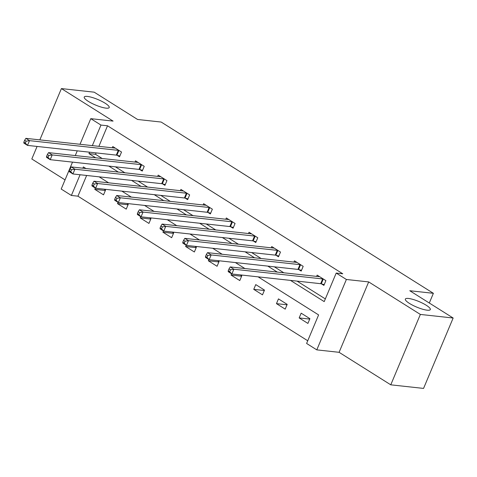 <?xml version="1.0" encoding="UTF-8"?>
<svg xmlns="http://www.w3.org/2000/svg" width="477" height="477" viewBox="0 0 477 477"><rect width="100%" height="100%" fill="white"/><g stroke="black" fill="none" stroke-linecap="round" stroke-linejoin="round"><path stroke-width="0.72" d="M106.037 108.148A13.547 2.999 -157.2 0 1 91.685 103.259A13.547 2.999 -157.2 0 1 84.238 97.04A13.547 2.999 -157.2 0 1 87.404 96.426A13.547 2.999 -157.2 0 1 101.756 101.315A13.547 2.999 -157.2 0 1 109.209 107.534A13.547 2.999 -157.2 0 1 106.037 108.148M427.148 310.181A13.547 2.999 -157.2 0 1 412.796 305.298A13.547 2.999 -157.2 0 1 405.349 299.073A13.547 2.999 -157.2 0 1 408.515 298.459A13.547 2.999 -157.2 0 1 422.866 303.348A13.547 2.999 -157.2 0 1 430.32 309.573A13.547 2.999 -157.2 0 1 427.148 310.181M86.641 175.47L77.936 196.178L71.383 195.463L61.193 189.047L72.51 162.12M37.081 146.445L31.816 158.978L65.045 179.883M80.011 144.275L90.779 118.66L113.079 121.098L61.402 88.585L94.196 92.174L137.573 119.471L161.178 122.052L433.378 293.313L409.773 290.731L453.15 318.022L423.558 388.415L390.77 384.826L420.362 314.432L368.685 281.919L346.385 279.48L316.8 349.874L306.61 343.458L318.606 314.921L258.093 276.851M368.685 281.919L339.093 352.312L390.77 384.826M339.093 352.312L316.8 349.874M77.936 196.178L307.743 340.763M61.402 88.585L39.841 139.88M453.15 318.022L420.362 314.432M429.3 303.02L433.378 293.313M309.901 318.666L301.166 313.174L299.168 317.932L307.903 323.424L309.901 318.666M287.196 304.38L278.461 298.888L276.463 303.64L285.192 309.138L287.196 304.38M264.485 290.094L255.755 284.602L253.752 289.354L262.487 294.852L264.485 290.094M231.583 273.798L231.047 275.068L239.782 280.565L241.779 275.807L240.348 274.907M208.872 259.506L208.336 260.782L217.071 266.279L219.068 261.521L217.637 260.621M186.167 245.22L185.631 246.496L194.366 251.987L196.363 247.235L194.932 246.335M163.456 230.934L162.925 232.21L171.654 237.701L173.658 232.949L172.227 232.049M140.751 216.647L140.214 217.917L148.949 223.415L150.947 218.657L149.516 217.756M118.04 202.361L117.509 203.631L126.238 209.129L128.241 204.371L126.81 203.47M95.334 188.075L94.798 189.345L103.533 194.843L105.53 190.084L104.099 189.184M290.493 280.398L324.205 301.607L336.202 273.071L342.754 273.786L107.528 125.785L98.888 146.344M96.127 152.908L95.531 154.321L102.173 158.501M115.386 166.819L124.885 172.793M138.097 181.105L147.59 187.079M160.803 195.391L170.301 201.366M183.508 209.677L193.006 215.652M206.219 223.963L215.717 229.938M228.924 238.25L238.422 244.224M251.635 252.542L261.128 258.516M274.341 266.828L283.839 272.802M297.052 281.114L325.338 298.912M321.54 283.893L323.895 285.377L325.898 280.619L317.163 275.128L316.633 276.392M298.835 269.606L301.19 271.091L303.187 266.333L294.452 260.836L293.921 262.106M276.123 255.32L278.479 256.799L280.482 252.047L271.747 246.549L271.216 247.813M253.418 241.034L255.773 242.513L257.771 237.761L249.042 232.263L248.505 233.527M230.707 226.748L233.068 228.227L235.066 223.469L226.331 217.977L225.8 219.241M208.002 212.456L210.357 213.94L212.36 209.182L203.625 203.691L203.095 204.955M185.297 198.17L187.652 199.654L189.649 194.896L180.914 189.405L180.384 190.669M162.585 183.883L164.941 185.368L166.944 180.61L158.209 175.113L157.678 176.383M139.88 169.597L142.235 171.076L144.233 166.324L135.498 160.827L134.967 162.091M117.169 155.311L119.53 156.79L121.528 152.038L112.793 146.54L112.262 147.804M90.779 118.66L100.969 125.069L92.329 145.622M107.528 125.785L100.969 125.069M336.202 273.071L346.385 279.48M75.271 155.562L77.25 150.839M85.926 168.524L83.374 166.926L82.843 168.19M80.082 174.755L71.383 195.463M244.88 268.539L235.382 262.565M222.169 254.247L212.676 248.273M199.464 239.961L189.965 233.986M176.758 225.675L167.26 219.7M154.047 211.389L144.549 205.414M131.342 197.102L121.844 191.128M108.631 182.816L99.138 176.842M89.569 152.187L88.972 153.606L95.621 157.786M108.828 166.097L118.326 172.072M131.539 180.384L141.031 186.358M154.244 194.676L163.742 200.65M176.955 208.962L186.447 214.936M199.66 223.248L209.159 229.222M222.365 237.534L231.864 243.508M245.077 251.82L254.569 257.795M267.782 266.106L277.28 272.081M95.531 154.321L88.972 153.606M309.728 319.083L299.168 317.932M287.017 304.797L276.463 303.64M264.312 290.511L253.752 289.354M241.606 276.225L231.047 275.068M218.895 261.939L208.336 260.782M196.19 247.652L185.631 246.496M173.479 233.36L162.925 232.21M150.774 219.074L140.214 217.917M128.063 204.788L117.509 203.631M105.357 190.502L94.798 189.345M323.537 279.134L323.263 279.063A2.117 0.471 22.8 0 0 322.667 278.944L233.873 269.225L230.23 266.935L319.03 276.654A2.117 0.471 22.8 0 0 319.411 276.642L319.518 276.606M324.217 284.614L321.259 283.821A2.117 0.471 22.8 0 0 320.669 283.696L231.87 273.977L228.233 271.687L228.221 270.763L229.675 271.681L230.474 269.779L229.02 268.861L228.221 270.763M230.474 269.779L233.873 269.225L231.87 273.977L229.675 271.681M230.23 266.935L229.02 268.861M300.832 264.848L300.552 264.777A2.117 0.471 22.8 0 0 299.961 264.657L211.162 254.939L207.525 252.649L296.318 262.368A2.117 0.471 22.8 0 0 296.706 262.356L296.813 262.32M301.506 270.328L298.554 269.529A2.117 0.471 22.8 0 0 297.958 269.41L209.164 259.691L205.527 257.401L205.509 256.477L206.97 257.389L207.769 255.487L206.314 254.575L205.509 256.477M207.769 255.487L211.162 254.939L209.164 259.691L206.97 257.389M207.525 252.649L206.314 254.575M278.127 250.562L277.847 250.491A2.117 0.471 22.8 0 0 277.25 250.365L188.457 240.647L184.82 238.357L273.613 248.076A2.117 0.471 22.8 0 0 273.995 248.064L274.102 248.034M278.801 256.042L275.849 255.243A2.117 0.471 22.8 0 0 275.253 255.123L186.459 245.405L182.816 243.115L182.804 242.191L184.259 243.103L185.058 241.201L183.603 240.289L182.804 242.191M185.058 241.201L188.457 240.647L186.459 245.405L184.259 243.103M184.82 238.357L183.603 240.289M255.416 236.276L255.141 236.198A2.117 0.471 22.8 0 0 254.545 236.079L165.746 226.36L162.108 224.071L250.902 233.79A2.117 0.471 22.8 0 0 251.29 233.778L251.397 233.748M256.095 241.756L253.138 240.957A2.117 0.471 22.8 0 0 252.542 240.837L163.748 231.118L160.111 228.829L160.099 227.905L161.554 228.817L162.353 226.915L160.898 225.997L160.099 227.905M162.353 226.915L165.746 226.36L163.748 231.118L161.554 228.817M162.108 224.071L160.898 225.997M232.71 221.99L232.43 221.912A2.117 0.471 22.8 0 0 231.834 221.793L143.04 212.074L139.403 209.785L228.197 219.503A2.117 0.471 22.8 0 0 228.578 219.492L228.686 219.456M233.384 227.469L230.433 226.67A2.117 0.471 22.8 0 0 229.836 226.551L141.043 216.832L137.4 214.543L137.388 213.613L138.843 214.531L139.642 212.629L138.187 211.71L137.388 213.613M139.642 212.629L143.04 212.074L141.043 216.832L138.843 214.531M139.403 209.785L138.187 211.71M209.999 207.704L209.725 207.626A2.117 0.471 22.8 0 0 209.129 207.507L120.335 197.788L116.692 195.498L205.492 205.217A2.117 0.471 22.8 0 0 205.873 205.205L205.981 205.17M210.679 213.177L207.722 212.384A2.117 0.471 22.8 0 0 207.131 212.265L118.332 202.546L114.695 200.257L114.683 199.326L116.138 200.245L116.937 198.343L115.482 197.424L114.683 199.326M116.937 198.343L120.335 197.788L118.332 202.546L116.138 200.245M116.692 195.498L115.482 197.424M187.294 193.418L187.014 193.34A2.117 0.471 22.8 0 0 186.418 193.221L97.624 183.502L93.987 181.212L182.78 190.931A2.117 0.471 22.8 0 0 183.168 190.919L183.269 190.883M187.968 198.891L185.016 198.098A2.117 0.471 22.8 0 0 184.42 197.973L95.627 188.254L91.989 185.964L91.972 185.04L93.426 185.958L94.231 184.056L92.771 183.138L91.972 185.04M94.231 184.056L97.624 183.502L95.627 188.254L93.426 185.958M93.987 181.212L92.771 183.138M164.583 179.125L164.309 179.054A2.117 0.471 22.8 0 0 163.712 178.935L74.919 169.216L71.276 166.926L160.075 176.645A2.117 0.471 22.8 0 0 160.457 176.633L160.564 176.597M165.263 184.605L162.311 183.806A2.117 0.471 22.8 0 0 161.715 183.687L72.915 173.968L69.278 171.678L69.266 170.754L70.721 171.666L71.52 169.764L70.065 168.852L69.266 170.754M71.52 169.764L74.919 169.216L72.915 173.968L70.721 171.666M71.276 166.926L70.065 168.852M141.878 164.839L141.597 164.768A2.117 0.471 22.8 0 0 141.007 164.643L52.208 154.924L48.571 152.634L137.364 162.353A2.117 0.471 22.8 0 0 137.752 162.341L137.859 162.311M142.557 170.319L139.6 169.52A2.117 0.471 22.8 0 0 139.004 169.401L50.21 159.682L46.573 157.392L46.555 156.468L48.016 157.38L48.815 155.478L47.36 154.566L46.555 156.468M48.815 155.478L52.208 154.924L50.21 159.682L48.016 157.38M48.571 152.634L47.36 154.566M119.172 150.553L118.892 150.476A2.117 0.471 22.8 0 0 118.296 150.356L29.502 140.637L25.865 138.348L114.659 148.067A2.117 0.471 22.8 0 0 115.04 148.055L115.148 148.025M119.846 156.033L116.895 155.234A2.117 0.471 22.8 0 0 116.299 155.114L27.505 145.396L23.862 143.106L23.85 142.182L25.305 143.094L26.104 141.192L24.649 140.274L23.85 142.182M26.104 141.192L29.502 140.637L27.505 145.396L25.305 143.094M25.865 138.348L24.649 140.274M323.263 279.063L321.259 283.821M322.667 278.944L320.669 283.696M300.552 264.777L298.554 269.529M299.961 264.657L297.958 269.41M277.847 250.491L275.849 255.243M277.25 250.365L275.253 255.123M255.141 236.198L253.138 240.957M254.545 236.079L252.542 240.837M232.43 221.912L230.433 226.67M231.834 221.793L229.836 226.551M209.725 207.626L207.722 212.384M209.129 207.507L207.131 212.265M187.014 193.34L185.016 198.098M186.418 193.221L184.42 197.973M164.309 179.054L162.311 183.806M163.712 178.935L161.715 183.687M141.597 164.768L139.6 169.52M141.007 164.643L139.004 169.401M118.892 150.476L116.895 155.234M118.296 150.356L116.299 155.114"/></g></svg>
